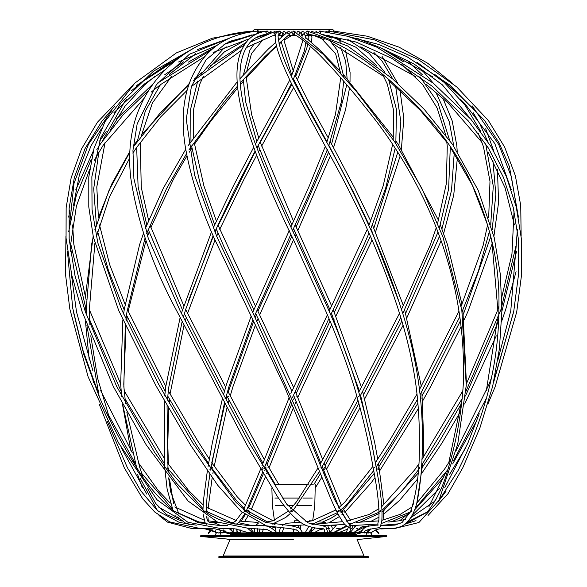 <?xml version="1.0" encoding="UTF-8"?>
<svg xmlns="http://www.w3.org/2000/svg" width="587" height="587" viewBox="0 0 587 587"><rect width="100%" height="100%" fill="white"/><g stroke="black" fill="none" stroke-linecap="round" stroke-linejoin="round"><path stroke-width="0.88" d="M293.573 557.65L368.276 557.65L368.276 556.637L218.878 556.637L218.878 557.65L293.573 557.65M293.573 535.447L386.334 535.447L386.444 536.452L200.703 536.452L200.813 535.447L293.573 535.447M234.47 534.405L230.823 534.405L232.555 533.422L354.599 533.422L356.324 534.405L356.955 535.447M298.46 527.383L298.658 525.328M298.944 522.276L299.047 521.131M309.474 521.3L309.312 520.808L312.093 520.823M311.249 528.373L310.728 532.915M325.888 532.915L308.204 532.761M308.791 526.466L305.467 532.262L305.754 532.548C308.116 532.981 308.777 532.893 307.742 532.299L305.754 532.548C308.116 532.981 308.777 532.893 307.742 532.299L305.754 532.548M309.261 521.337L309.312 520.808M300.705 525.233L300.383 528.762M293.515 529.892L296.714 529.892M293.17 532.915L281.078 532.915L299.942 532.915L293.17 532.915L293.617 528.997M293.962 525.981L294.014 525.49M294.351 522.445L294.535 520.808L298.614 520.808M301.938 532.915L306.429 532.915L301.938 532.915M276.081 532.314L276.161 532.915L279.595 532.915L275.164 532.915M275.435 505.664L284.005 505.664M287.857 505.664L293.441 505.664M297.338 505.664L311.719 505.664M274.899 498.092L278.495 498.092M282.193 498.092L299.245 498.092M302.951 498.092L312.247 498.092M274.899 484.466L308.234 484.466M311.785 484.466L312.247 484.466M375.585 529.958L378.872 532.967L378.872 533.656L375.034 530.134M212.406 529.87L208.275 533.656L208.275 532.967L211.804 529.731M223.544 531.22L227.558 532.915L227.455 533.422L223.654 531.815M219.303 529.423L219.905 529.679M362.201 532.365L359.589 533.422L359.589 532.915L361.328 532.182M359.589 532.915L357.769 532.915L357.769 533.422L359.589 533.422M227.558 532.915L229.385 532.915L229.385 533.422L248.653 533.422L248.653 532.915L234.991 532.915M229.385 533.422L227.558 533.422M370.192 528.982L368.13 529.856M234.022 532.915L231.234 532.915M230.045 532.915L229.385 532.915M347.922 532.915L332.99 532.915M331.699 532.915L327.693 532.915M273.226 532.915L255.756 532.915M254.457 532.915L250.612 532.915M357.769 532.915L353.323 532.915M352.369 532.915L349.331 532.915M338.494 533.422L338.494 532.915M248.646 510.367C245.953 511.16 251.097 512.965 248.646 510.367M212.516 467.355C213.037 469.93 213.037 469.93 212.516 467.355M169.151 398.096C168.829 396.408 168.829 396.408 169.151 398.096M334.172 31.096A3.03 3.03 0 0 0 328.412 32.153M301.322 33.07L301.483 33.775C303.2 34.882 304.073 34.376 304.117 32.263C302.606 31.118 301.674 31.382 301.322 33.07M329.571 32.336L328.566 31.045L328.06 32.043M320.238 33.65L320.751 32.248L319.798 31.133L318.411 32.652M305.798 32.564L306.832 34.046C308.923 33.782 309.078 32.784 307.295 31.052L305.798 32.564M311.235 31.727L312.401 31.581L313.062 32.109M265.904 32.556L267.459 34.053C268.677 33.077 268.553 32.072 267.085 31.045L265.904 32.556M258.816 32.872L258.221 31.038L257.289 32.556L257.473 33.254M253.577 31.559L253.562 31.038L253.173 31.61M253.599 31.074L253.709 31.537M258.412 31.074L259.124 32.784M267.459 31.074L268.699 32.556L267.584 34.024M279.654 31.074L281.283 32.556L279.75 34.031M293.537 31.074L295.144 31.786M307.441 31.074L308.424 31.221M319.688 31.067L320.289 31.126M333.57 31.045L335.757 31.221M333.842 31.522L333.475 31.038L333.438 31.478M285.744 33.063L285.583 33.767C284.277 35.088 283.404 34.589 282.956 32.256C283.895 31.104 284.827 31.375 285.744 33.063M270.093 33.466L270.746 31.588L272.397 32.52M260.004 32.534L260.767 31.493L261.575 32.087M264.15 31.544L263.225 31.742M276.448 32.813L274.694 31.573L273.769 33.063L275.56 34.42M287.16 33.063L289.809 34.031C290.587 31.984 289.861 31.287 287.623 31.94L287.16 33.063M317.112 33.092L316.342 31.595L314.705 32.49M326.871 31.933L325.712 31.771M291.717 32.556L292.583 33.936C294.894 33.973 295.305 33.048 293.808 31.162L291.717 32.556M277.864 32.556L279.896 33.973C281.378 32.674 281.034 31.727 278.847 31.133L277.864 32.556M296.934 32.711C297.205 31.456 298.049 31.199 299.451 31.947L299.913 33.063L299.341 34.09M218.012 532.248L216.141 533.055L218.012 532.255M215.202 535.447L216.141 533.055L215.363 530.758M364.542 532.321L366.449 532.996L364.571 532.27M368.805 532.248L368.988 532.277C374.594 534.023 365.261 531.595 368.988 532.277L370.786 533.135C374.822 529.745 379.319 528.256 384.302 528.674C392.065 528.946 398.118 528.007 402.462 525.849C409.616 521.447 414.547 513.177 417.262 501.049C420.762 482.852 422.457 463.202 422.339 442.092C423.073 398.632 415.985 354.02 401.068 308.241C393.341 284.035 384.037 259.623 373.163 235.005C358.95 203.366 343.85 173.114 327.869 144.248C313.656 119.102 301.879 97.31 292.539 78.871C286.86 66.918 282.839 56.932 280.483 48.926C275.956 30.201 279.17 36.211 279.896 33.973M366.67 532.255L368.262 533.113L366.626 532.394M249.798 532.248L249.38 532.277C249.226 533.157 250.055 533.165 251.874 532.292L249.38 532.277L248.895 532.849L249.57 533.135L252.05 532.248L254.853 532.248L254.237 532.563C254.751 533.201 255.734 533.113 257.179 532.299L254.237 532.548C254.751 533.201 255.734 533.113 257.179 532.299L254.237 532.548L254.67 528.513M257.744 528.608L257.282 532.248L272.595 532.248L262.213 532.248L261.186 532.915M240.685 532.248L234.088 532.548C233.905 533.179 234.873 533.099 236.994 532.299L233.986 532.798L233.597 528.755M221.108 532.548L220.763 532.996L223.735 532.372L221.108 532.548M222.796 532.306L223.559 532.402M233.743 532.915L233.971 532.38M254.076 532.915L254.252 532.255L252.08 532.248L247.707 528.315M331.317 532.915L329.784 532.248L330.642 532.409M352.083 532.915L350.843 532.402M366.266 533.055L364.52 532.365M368.753 532.255L367.983 532.409L368.753 532.255M259.373 532.915L259.197 532.453L259.748 532.248L256.82 532.248M262.235 532.277C261.215 533.135 260.21 533.194 259.197 532.453L262.235 532.277L263.526 528.997M237.742 532.915L238.733 532.248L240.692 532.27L239.144 532.915M225.173 532.277L222.825 532.945L225.173 532.277M222.554 532.365L222.833 533.04L223.427 532.402M223.728 532.314L224.733 532.27M218.048 532.284L216.28 533.135L218.019 532.255M220.653 532.248L218.804 533.106L220.668 532.328M233.23 532.248L230.962 532.277C227.169 534.001 237.515 531.653 230.962 532.277L230.119 533.003L215.069 528.836L199.367 528.337L169.731 521.924L154.763 512.033L142.67 498.774L124.29 467.81L99.203 404.083M273.124 532.277L272.933 532.688L274.21 533.143L276.11 532.255L273.124 532.277M299.326 532.277L299.282 532.431C300.001 533.187 301.05 533.157 302.444 532.343L299.326 532.277M253.562 31.038C232.723 32.52 214.064 37.531 197.577 46.065C167.361 62.449 146.97 85.79 136.404 116.079C130.035 135.105 128.179 155.878 130.835 178.389C137.674 222.928 153.207 267.533 177.435 312.203L246.643 444.374L277.277 496.316C289.068 513.464 299.238 523.377 307.771 526.055C322.689 530.787 323.914 526.378 324.655 531.125L324.831 532.262L327.898 532.548L313.627 532.248L314.162 532.658L313.84 532.915M346.565 532.277C352.325 533.869 346.433 531.551 346.565 532.277L332.66 532.248L333.269 532.614L346.293 525.901M252.102 34.816L225.9 43.35L206.059 59.823L191.413 86.472L186.248 119.271L194.657 175.322L216.867 236.715L252.395 311.704L310.56 441.028L334.509 499.478L348.891 524.066L352.156 525.651L352.846 526.715L352.479 527.984L350.534 529.349L349.36 532.82L348.803 532.292L346.425 532.248M361.9 532.277L364.241 532.945L361.614 532.248L353.844 532.248M267.459 34.053C259.483 35.161 253.511 38.184 249.526 43.108C242.857 51.194 239.665 63.088 239.958 78.79C240.736 97.178 245.953 119.073 255.594 144.468C267.085 174.295 280.593 205.56 296.134 238.263L327.641 307.742C351.107 360.77 367.315 414.187 376.267 467.993C380.787 490.849 382.636 508.525 381.807 521.036L380.457 526.363L379.459 527.522C372.884 529.07 363.896 529.136 364.233 533.04L363.272 532.299L361.614 532.248M351.554 532.548L353.374 532.82L352.347 532.248L350.38 532.306L351.554 532.548M312.644 527.537L308.542 532.409L324.853 532.248M302.232 532.248L305.467 532.262M336.351 525.174L330.232 532.255L330.914 532.548C333.343 533.121 333.555 533.055 331.56 532.365C330.011 532.189 329.791 532.255 330.914 532.548L333.269 532.614M279.126 532.548L282.149 532.284L279.126 532.548M355.832 532.915L353.807 532.321L356.111 532.277L356.999 532.915L362.274 530.208M336.454 532.915L335.016 532.248L337.694 532.277L338.105 532.915M311.902 532.915L311.066 532.38M311.081 532.27L313.627 532.248M173.04 510.367L174.31 511.27C174.669 512.194 174.324 512.062 173.29 510.866L173.04 510.367M164.698 467.355C165.761 469.938 165.761 469.938 164.698 467.355M165.042 396.592C165.585 398.169 165.585 398.169 165.042 396.592M422.369 467.355C421.312 469.938 421.312 469.938 422.369 467.355C421.312 469.938 421.312 469.938 422.369 467.355M383.304 510.697L382.907 510.976C381.308 513.405 385.358 510.11 383.597 510.477L383.304 510.697M453.568 460.641L486.454 398.103C479.616 422.031 470.613 445.225 459.452 467.692L458.785 469.431L459.452 467.692M338.428 510.367C341.113 511.16 335.969 512.965 338.428 510.367M374.557 467.355C374.029 469.945 374.029 469.945 374.557 467.355M417.834 398.103C418.282 396.408 418.282 396.408 417.834 398.103M448.908 467.355L447.793 469.725L448.908 467.355M411.736 510.345L410.46 511.945L411.7 511.094L411.736 510.345M462.321 398.103C462.886 396.408 462.886 396.408 462.321 398.103M379.385 511.901C380.288 510.169 380.611 509.993 380.354 511.38L379.385 511.901M419.338 467.355C416.939 470.187 419.932 469.541 419.338 467.355M428.862 510.345L427.461 511.901L428.862 510.345M358.576 396.533C358.4 398.191 358.4 398.191 358.576 396.533M320.04 467.355C319.944 469.93 319.944 469.93 320.04 467.355M290.954 396.607C291.233 398.206 291.233 398.206 290.954 396.607M262.257 467.377C264.649 469.13 260.841 470.51 262.257 467.377M224.109 398.118C223.904 396.394 223.904 396.394 224.109 398.118M291.211 510.352C294.138 511.519 289.266 512.59 291.211 510.352M209.141 469.688C208.26 467.113 208.26 467.113 209.141 469.688M244.221 510.352C247.296 511.541 243.165 512.59 244.221 510.352M121.795 396.533C122.331 398.191 122.331 398.191 121.795 396.533M203.762 510.697L204.166 510.976C205.905 513.302 201.745 510.279 203.469 510.477L203.762 510.697M122.646 404.436L136.558 467.362L137.409 468.675C137.879 469.996 137.725 469.96 136.94 468.565L136.558 467.355C122.279 444.785 109.967 421.488 99.614 397.472L99.218 396.541L99.614 397.472M127.357 467.355L128.282 469.431L127.357 467.355M157.448 510.36L158.82 511.49L157.448 510.36M168.608 469.717C169.181 467.568 166.194 466.628 168.608 469.717M228.497 396.533C228.614 398.184 228.614 398.184 228.497 396.533M207.681 511.901C206.727 510.25 206.404 510.074 206.719 511.38L207.681 511.901M267.034 467.355C267.129 469.938 267.129 469.938 267.034 467.355M296.112 396.607C295.833 398.206 295.833 398.206 296.112 396.607M324.809 467.377C322.424 469.138 326.225 470.51 324.809 467.377M362.964 398.118C363.192 396.357 363.192 396.357 362.964 398.118M377.933 469.688C380.259 468.514 377.757 465.851 377.933 469.688M421.532 398.096C422.031 396.46 422.031 396.46 421.532 398.096M341.913 511.879C344.833 511.365 341.363 509.186 341.913 511.879M224.227 555.977L363.991 555.977L357.035 539.343L359.053 539.343M230.192 535.447L230.823 534.405L356.324 534.405M288.525 534.405L238.608 534.405M293.573 539.343L227.668 539.343L293.573 539.343M222.209 556.637L223.155 555.977L230.119 539.343L200.703 536.452M363.991 555.977L364.945 556.637M230.111 539.358L228.101 539.343M359.479 539.343L386.444 536.452M310.985 532.915L311.66 528.095M312.181 524.308L312.24 523.883M312.688 520.698L314.771 505.664L315.278 484.466M276.051 532.115L275.442 527.742M275.01 524.624L274.833 523.384M274.415 520.324L272.375 505.664L271.869 488.054M274.907 523.898L273.88 523.692M267.452 521.975L246.672 510.294M244.295 508.261L236.488 500.52L211.027 467.149M208.576 463.488L196.557 444.836L167.787 396.152M165.189 391.492L126.521 315.08M124.209 309.892L108.426 270.424L97.647 231.601M96.393 224.733L93.715 188.654L98.807 152.253M102.38 141.012L124.407 102.057L126.513 99.438M152.869 74.079L182.645 55.134M273.733 520.559L271.759 520.082L248.022 507.484M245.652 505.407L237.287 496.896L211.76 462.813M209.324 459.137L197.32 440.331L168.308 390.869M165.769 386.283L127.342 309.474M125.082 304.308L109.696 264.766L99.496 224.909M98.44 218.012L96.789 187.004L105.095 142.399M110.334 130.02L124.958 106.298L144.255 85.254L154.432 76.684M252.982 31.082L253.811 30.025L255.719 29.35L331.428 29.35L255.719 29.35L257.143 29.702L258.478 31.126M261.281 35.403L265.397 35.403L261.281 35.403M273.337 35.403L275.296 35.403L273.337 35.403M278.429 35.403L283.837 35.403L278.429 35.403M288.386 35.403L295.562 35.403L288.386 35.403M301.439 35.403L302.217 35.403L301.439 35.403M305.394 35.403L313.884 35.403L305.394 35.403M324.699 35.403L328.647 35.403L324.699 35.403M219.714 532.725L220.668 533.752L221.064 535.447M371.872 535.278L370.999 532.783M367.858 532.248L368.592 532.248M223.265 532.248L225.973 532.248M223.082 532.248L224.322 532.248M236.51 532.248L238.733 532.248M325.69 525.504L327.928 526.003L329.784 532.248L327.869 532.248M333.394 532.248L334.986 532.248L346.844 526.326M350.072 532.248L350.556 532.248M258.221 31.038C235.717 33.121 218.144 41.391 205.494 55.846C186.152 78.232 179.373 108.235 185.147 145.855C190.247 175.491 200.028 206.485 214.482 238.843L284.343 386.165L329.307 495.112C334.817 508.613 339.902 518.314 344.547 524.213C347.599 526.943 349.625 528.293 350.622 528.256L349.889 527.353L350.63 525.666C349.639 524.829 348.223 527.031 346.381 532.27L337.268 532.248M361.181 532.248L355.641 532.248M367.998 532.409L366.398 533.752L366.009 535.447M276.088 532.248L279.324 532.248M299.509 532.248L282.076 532.248M327.326 532.248L330.246 532.248M301.483 33.775L302.43 36.064M302.973 40.136L291.401 76.479M304.117 32.263L305.937 38.566M305.908 42.374L304.382 50.82L293.089 80.008M291.423 83.486L281.958 101.881L256.849 147.843M254.949 151.358L234.286 190.826L214.798 231.887M213.132 235.695L185.749 309.246L183.357 317.281M182.124 321.581L168.623 387.956L167.449 400.173M167.06 405.624L168.029 471.911M168.638 477.869L170.663 491.781L179.006 514.359M197.467 522.349L205.127 522.723M289.736 80.015L277.688 103.444L255.448 144.079M253.533 147.608L233.839 185L213.191 228.05M211.503 231.858L181.368 313.304M180.121 317.582L165.695 386.899L164.808 395.469M164.353 400.855L164.419 464.963L167.141 489.22L173.026 510.338C158.703 498.422 146.831 484.532 137.409 468.675M189.924 524.646L185.837 523.362L176.973 516.663M314.162 532.658L320.128 529.54L323.54 528.997M327.069 528.711L329.329 528.608M336.725 528.395L339.359 528.315M369.839 521.909L379.107 517.103M384.008 513.911L399.688 500.3L417.555 479.036M421.98 473.027L442.018 442.987L460.274 412.008M464.647 404.017L496.301 335.786M501.599 321.485L505.737 309.32L516.061 271.671M521.139 236.231L520.735 205.589L515.379 175.777L504.673 147.146L488.399 120.548L456.781 86.957L418.069 59.346L374.374 39.835L328.566 31.045M311.132 531.866L315.212 527.999M323.973 525.908L327.054 525.681M331.413 525.512L335.911 525.394M359.692 522.342L379.165 513.508M349.324 36.754L378.718 44.458L406.908 56.668L449.635 84.902L484.466 120.364L498.987 142.67L509.413 166.591L518.438 217.168M516.589 251.221L501.87 311.389M498.59 320.913L465.476 396.005M461.492 403.489L438.474 442.943L422.486 467.083M418.054 473.276L384.118 510.096M338.171 532.849L347.115 529.342M356.749 528.616L357.909 528.579M412.096 515.393L439.568 488.384M449.451 474.531L465.902 447.595M487.878 404.061L494.995 387.178L516.707 312.013L521.469 275.479L521.351 238.615L516.311 207.24L506.288 176.371L491.143 146.757L470.95 119.322L433.375 83.259L376.942 47.217L347.563 36.255L319.46 31.045M354.46 525.673L355.92 525.614M391.412 521.821L408.06 514.359M321.331 34.281L356.214 42.088L392.05 58.495L432.465 86.414L468.455 121.069L488.413 148.1L503.382 177.267L513.287 207.666L518.306 238.542L518.468 275.01L513.779 311.176L493.557 382.541M414.605 509.92L444.066 477.048M476.974 420.175L452.636 463.994M428.04 515.481L448.013 493.689L462.769 467.839L479.961 427.754L492.662 386.334L499.398 348.891L501.87 311.088L500.359 274.555L494.254 237.698L478.112 190.115L452.687 144.629L424.218 109.314L392.725 78.974L347.533 45.903L307.295 31.052M353.807 532.321L365.591 526.444M306.832 34.046C322.512 36.071 340.82 44.223 361.753 58.495C385.336 74.901 408.383 95.85 430.895 121.34C445.452 138.202 457.809 156.435 467.986 176.049C489.881 220.044 500.175 264.209 498.862 308.549C498.825 338.479 494.768 368.049 486.689 397.26M446.149 491.026L438.262 501.614M381.102 48.017L413.96 63.932L442.304 84.792L470.913 119.278M478.2 133.161L483.439 146.633L489.991 181.324L488.678 217.696M487.636 224.616L483.116 245.505L461.162 306.238M458.931 311.286L419.536 389.474M417.019 393.987L389.995 439.934L375.313 462.805M372.899 466.386L344.818 502.164L338.42 508.004M335.984 509.927L311.836 520.874L305.754 521.806M300.559 522.203L286.61 523.281L282.582 525.299M280.293 528.205L279.074 532.372M416.858 62.141L444.337 82.547L465.278 105.469L480.782 131.517M485.684 143.815L493.278 186.16L490.732 224.373M489.492 231.219L478.383 271.15L462.057 311.697M459.775 316.789L420.131 394.633M417.555 399.219L390.326 445.129L376.098 467.061M373.67 470.627L346.946 504.321L339.785 510.793M337.349 512.686L313.671 523.582L311.293 524.059M305.167 524.903L290.954 525.651M283.763 528.381L282.149 532.284M352.009 525.563L378.123 524.052M381.381 523.516L410.445 511.959M356.074 522.43L378.776 520.889M381.895 520.339L400.18 514.381L412.544 506.691M416.726 503.206L444.528 469.174L450.765 459.416M456.224 450.383L488.567 385.321L491.458 377.991M497.842 360.125L510.778 310.787L516.333 244.001M514.432 224.975L505.062 187.767L488.274 152.275M481.986 142.428L448.094 103.004L426.617 84.675M415.677 76.64L360.829 46.821M340.996 39.813L322.645 34.428M513.618 312.071L494.371 378.85M428.349 510.719C437.117 499.082 443.596 485.42 447.793 469.725L415.104 508.547M322.615 525.622L344.804 524.492M348.715 523.942L352.523 523.237L379.143 512.202M312.357 524.352L342.559 521.689M346.029 521.278L369.054 514.528L378.982 508.643M381.866 506.5L414.613 469.96L418.634 464.273M421.892 459.548L462.872 390.751M466.327 384.015L497.02 311.778L498.862 306.253M501.768 297.117L511.945 254.149L514.065 210.975M511.314 189.814L494.848 143.654L465.029 103.862L460.391 99.262M432.898 76.89L391.265 53.593M434.417 74.226L444.63 81.718L475.47 110.708L498.701 144.424L511.358 176.665L517.052 210.432M517.367 229.634L516.237 244.816L501.041 309.342L465.843 391.602M462.196 398.536L421.613 465.308M418.289 470.018L401.618 491.48L382.093 510.132M313.531 35.323L324.061 39.703M332.69 43.592L383.722 76.449M389.306 81.043L420.696 110.708L446.81 142.289M450.405 147.381L472.344 185.265L487.584 224.931M489.419 231.594L491.972 242.446L497.82 309.4M497.46 319.658L486.352 390.7M479.241 413.769L467.942 442.928L444.77 487.65M435.958 499.522L433.925 501.834L410.724 517.697M405.698 519.304L399.021 520.816L387.934 522.07M356.221 525.453L350.38 532.306M312.401 31.581L314.434 32.424M353.374 532.82L362.238 526.612L373.64 525.541M380.882 525.372L400.055 523.707M407.334 521.99L427.461 511.901M458.785 469.431L438.452 501.269M361.276 532.35C362.583 528.498 366.024 526.282 371.608 525.71C382.643 523.949 375.555 527.676 378.835 520.449C379.562 508.239 377.661 490.637 373.127 467.648C368.651 441.556 362.311 414.569 354.115 386.694C346.396 362.018 337.077 337.099 326.152 311.939L293.419 239.606C269.976 191.619 252.689 148.379 241.55 109.886C234.939 81.417 235.46 60.52 243.128 47.195C247.949 37.884 255.932 32.498 267.085 31.045M231.968 37.098L189.44 54.231L156.399 84.697L137.16 123.938L132.956 150.287L133.902 178.617L148.181 237.992L180.15 310.846L218.562 385.175L249.218 442.774L286.625 504.094L307.999 522.878L322.27 525.578L325.917 527.016L327.898 532.548M195.045 47.415L153.508 71.181L120.929 102.93L100.869 137.593L91.865 176.702L92.049 209.508L97.816 242.864L121.458 309.254L158.527 384.103L193.006 443.28L236.135 502.516L250.311 514.711L265.845 522.503L290.866 525.644L299.429 527.97L302.444 532.343M251.463 31.206L212.274 38.214L176.349 52.918L134.849 83.09L105.044 121.546L94.023 148.284L88.791 177.017L88.784 206.881L93.377 237.207L118.721 310.552L155.907 385.637L190.76 445.394L217.726 485.266L241.022 511.343L266.41 525.849L290.587 528.667L297.499 530.332L299.282 532.431M272.911 532.658L267.078 529.569L248.411 528.337L217.439 521.997L188.067 501.004L146.156 444.755L113.328 386.532L82.019 311.411L71.717 274.892L66.052 238.036L66.148 207.703L71.152 177.817L81.476 149.061L97.391 122.287L134.731 83.2M253.716 31.463L256.6 31.199M276.11 532.255C271.7 527.163 266.278 524.969 259.828 525.666C250.451 525.93 240.244 524.983 229.201 522.834C220.22 520.493 211.87 516.538 204.166 510.976M169.753 62.413L136.778 85.438M114.964 105.829L101.734 121.509L85.071 148.548L74.307 177.714L69.156 208.099L69.163 238.96L74.953 275.45L85.284 311.631L116.608 386.312L154.476 452.129L176.687 483.38L203.469 510.477M248.895 532.849L235.035 528.843L219.773 528.344L187.899 522.254L156.905 499.669L118.442 442.701L88.072 376.656L69.794 308.843L65.531 274.437L65.927 236.194M68.635 217.109L70.022 210.432M75.738 189.917L93.194 151.285M99.541 141.107L106.218 131.649M116.138 119.308L153.669 83.288M164.756 74.718L183.731 61.745M261.413 31.764L265.955 31.214M227.426 525.504L217.395 525.233L199.015 522.768L174.31 511.27M267.951 34.053L266.41 34.207M73.426 311.939L83.831 354.482L99.21 396.541L86.905 325.492M93.516 382.555L92.695 378.85M89.224 360.132L85.467 321.485M85.203 311.389L85.174 306.752M85.306 297.161L93.164 236.231M94.896 229.48L96.334 224.381M98.396 217.689L111.787 183.944L129.859 151.417M133.234 146.302L137.49 140.198M141.452 134.805L189.249 83.464M194.246 79.054L202.199 72.318M210.234 65.861L246.32 42.257M255.36 38.074L265.64 34.34L261.479 37.069M275.861 31.72L278.59 31.236M233.266 532.321L229.15 528.579M196.307 525.174L179.358 522.415L158.82 511.49M280.248 34.046L279.485 34.156M275.413 34.904L273.542 35.323M128.443 469.336L140.792 490.835L156.626 509.641M218.804 533.106L205.017 528.858L191.135 528.351L167.486 522.122L159.026 515.481M142.311 487.665L137.6 474.487M134.438 464.001L133.506 460.641M130.842 450.368L122.419 404.003M121.59 396.012L121.223 391.595L89.606 319.658M290.139 32.711L291.93 31.779M220.037 530.002L218.9 529.158M293.537 34.369L284.101 40.136M281.166 42.367L279.163 44.01M276.594 46.234L270.284 52.133L246.357 77.866M243.341 81.322L240.288 84.844M237.559 88.028L210.909 121.025L194.407 144.299M191.883 148.137L189.278 152.194M186.915 155.966L173.569 178.969L150.83 227.668M149.098 232.158L147.572 236.26M145.958 240.773L128.142 311.286M127.291 316.789L126.704 320.964M125.978 326.629L123.784 384.236L124.195 390.781M216.067 532.783L212.09 530.156M211.547 529.973L206.294 528.96M176.349 517.697L174.977 515.386M172.468 509.92L171.962 508.547M188.258 301.278L213.36 236.238M215.04 232.445L216.456 229.268M218.181 225.467L255.11 151.784M257.011 148.269L258.331 145.84M260.276 142.289L291.842 84.33M293.537 80.925L293.977 80.008M295.665 76.479L306.605 48.86L307.911 44.01M308.689 40.019L308.887 36.651L307.581 34.156M311.653 34.904L311.939 37.803L311.367 42.323M310.479 46.234L297.338 80.015M295.65 83.486L295.224 84.337M293.537 87.705L261.648 146.09M259.725 149.626L258.434 152.004M256.541 155.496L243.466 180.356L219.765 229.312M218.063 233.112L216.669 236.26M215.011 240.046L187.561 313.385M186.277 317.589L185.25 321.045M184.01 325.315L170.047 393.994M169.518 399.219L169.166 403.196M168.748 408.589L167.779 444.359L168.432 464.31M168.777 470.011L169.012 473.269M169.511 479.036L173.569 503.536M211.797 462.6L224.924 403.724M226.09 399.446L227 396.203M228.211 391.991L253.701 321.25M255.25 317.552L256.365 314.911M257.935 311.213L291.864 236.253M293.537 232.643L294.491 230.574M296.164 226.949L328.639 151.996M330.055 148.269L330.217 147.843M331.618 144.079L346.778 84.844M347.115 78.731L345.706 61.349L340.702 47.613M331.706 38.074L321.449 34.34M225.724 532.145L224.792 530.208M208.29 520.889L207.959 517.103M207.901 513.508L207.93 512.202M208.084 508.643L212.171 477.679M212.898 473.467L213.404 470.635M214.174 466.394L227.008 407.672M228.152 403.364L229.047 400.099M230.243 395.865L232.995 386.554L255.477 324.882M257.018 321.17L258.126 318.528M259.689 314.815L293.537 239.856M295.202 236.253L296.149 234.198M297.822 230.581L330.525 155.496M331.963 151.784L332.125 151.358M333.541 147.608L345.516 109.886L349.514 88.028M320.018 31.052L321.074 31.206M337.569 38.757L340.746 42.249M345.383 50.166L350.087 72.495L350.013 82.019M237.706 532.82L236.796 529.738M241.037 521.278L245.212 514.755M246.65 512.04L247.288 510.793M248.653 508.004L263.292 473.951M264.73 470.407L265.647 468.125M267.1 464.537L291.893 403.548M293.529 399.688L294.535 397.355M296.193 393.517L330.041 321.148M331.816 317.538L332.565 316.004M334.341 312.387L370.404 236.26M372.033 232.452L372.268 231.887M373.875 228.05L397.795 152.194M398.903 145.561L400.833 121.707L395.667 86.502M392.82 79.054L382.269 61.371L373.956 52.485M240.692 532.27L239.951 529.342M328.903 31.045L330.752 31.228M382.122 56.462L397.825 83.471M399.996 90.369L403.834 118.347L401.369 149.362M400.158 155.966L375.563 231.858M373.941 235.695L373.706 236.238M372.063 240.046L335.889 316.107M334.106 319.739L333.365 321.25M331.589 324.875L297.822 397.362M296.164 401.229L295.18 403.548M293.537 407.429L269.007 467.898M267.562 471.471L266.659 473.694M265.229 477.216L251.089 509.927M249.724 512.686L249.115 513.874M247.67 516.567L244.508 521.689M259.175 532.556L260.004 528.711M263.101 525.908L264.473 525.622M313.876 484.466L320.407 473.702M322.344 470.407L323.158 469.013M325.095 465.66L358.914 403.364M360.983 399.453L361.467 398.529M363.536 394.611L401.824 321.045M405.698 313.304L439.494 236.26M441.938 228.974L451.513 190.335L454.243 153.112M453.832 146.31L449.312 121.839L435.759 92.027M422.324 74.718L408.552 61.995M421.312 69.317L433.397 83.273M442.914 98.242L452.188 120.863L456.833 145.745L457.207 151.417M457.368 158.013L453.722 195.2L443.633 233.523M441.116 240.78L406.952 317.589M403.064 325.315L364.703 398.896M362.612 402.851L362.15 403.731M360.066 407.672L326.504 469.27M324.567 472.608L323.782 473.951M321.845 477.224L315.278 487.929M274.239 527.574L271.854 527.999M312.46 527.625L312.827 527.574M329.63 522.371L339.396 516.567M341.854 514.755L342.47 514.278M344.87 512.348L371.248 482.712L374.895 477.671M379.708 470.796L418.318 408.589M422.721 400.855L430.895 386.121L461.089 326.629M464.222 319.805L468.118 311.066L492.207 243.554M493.909 236.238L498.576 202.508L497.46 169.445M493.894 151.351L485.698 128.78M475.565 110.818L472.109 105.829M452.335 83.2L427.681 63.227L399.101 47.165L367.374 36.233L333.475 31.038M322.05 522.232L330.312 518.629L337.958 513.874M340.416 512.04L341.032 511.556M343.432 509.589L374.176 473.474M378.997 466.474L417.907 403.196M422.266 395.477L427.894 385.292L460.362 320.964M463.466 314.096L490.695 236.73M492.185 229.524L495.839 194.451L492.882 160.39M487.533 141.115L479.953 124.099L473.173 112.689M455.637 90.802L450.31 85.46M410.482 511.886L402.11 522.489L395.08 525.094L386.275 525.504M368.159 531.631L368.944 529.511M399.828 520.669L409.19 512.789M412.257 506.911L413.505 503.521M398.896 301.542L370.845 228.695M369.128 224.887L353.359 191.971L328.896 145.407M326.952 141.849L304.917 101.514L293.537 79.069M291.871 75.466L281.114 41.67M281.232 37.619L282.956 32.256M293.537 71.775L284.115 40.929L284.13 39.138M416.807 503.14L422.735 463.679M423.11 457.757L423.748 441.49L421.877 391.5M421.297 386.29L404.656 309.819M403.357 305.607L372.422 224.821M370.69 221.013L354.908 188.317L330.261 141.584M328.302 137.996L309.408 103.495L295.202 75.466M263.005 39.703L251.478 53.6L246.753 71.196M246.408 76.075L246.349 78.401L251.581 114.37L258.772 137.996M270.746 31.588L268.699 32.63M254.376 43.592L249.827 50.203L243.429 74.85M243.319 79.509L245.637 101.69L256.812 141.584M258.177 145.407L276.859 191.435L291.871 224.85M293.537 228.49L329.901 309.635M331.464 313.348L359.376 391.008M360.572 395.249L371.82 443.721L375.247 462.461M365.936 526.025L364.703 527.838M383.032 520.111L384.103 508.606M383.949 504.827L378.498 463.488M377.742 459.137L374.682 442.583L362.619 391.338M361.409 387.134L333.225 309.723M331.662 306.018L295.202 224.85M293.537 221.204L260.114 141.849M246.1 39.806L224.403 51.876L207.901 69.031M203.351 76.449L199.763 84.102L193.688 108.889L193.622 137.439M194.121 142.083L203.872 185.815L216.383 221.013M217.938 224.887L255.411 306.018M257.172 309.635L293.537 387.354M295.18 391.169L322.733 459.621M324.156 463.268L341.421 505.407M342.771 508.261L350.725 520.515M260.767 31.493L259.072 32.021M226.23 46.828L222.943 49.176L200.967 74.483M197.76 81.043L190.636 108.999L190.973 141.335M191.56 145.928L200.365 184.692L214.644 224.828M216.221 228.695L223.83 246.445L253.841 309.723M255.609 313.348L291.886 391.169M293.537 395.014L320.818 463.04M322.241 466.672L339.044 507.484M340.401 510.294L347.049 521.131M350.278 529.745L350.072 532.299M353.902 526.921L354.592 525.49M313.774 523.861L313.187 523.685M275.281 484.466L264.832 466.68M262.91 463.268L226.501 395.249M224.447 391.338L184.384 313.788M182.418 309.819L148.21 229.436M146.757 224.777L138.106 186.681L136.668 147.381M137.358 141.129L145.341 111.016L160.449 84.675M169.43 74.314L195.809 53.593M332.33 528.146L331.332 525.358M325.756 522.481L319.614 521.975M313.333 520.559L312.732 520.353M278.832 484.466L266.256 463.033M264.333 459.614L227.697 391.008M225.657 387.134L185.661 309.554M183.716 305.6L149.971 224.916M148.577 220.257L141.269 187.356L140.264 142.281M141.269 135.817L152.415 102.93L171.419 76.618M188.17 62.229L214.416 47.408M228.629 41.926L235.071 39.85M240.795 38.331L229.921 41.303M217.212 45.287L178.492 62.024M165.761 69.317L144.468 83.978L113.944 112.631M101.36 128.81L91.146 145.642L79.399 174.779L73.492 205.274M72.627 224.953L73.823 244.273L86.157 299.913M89.253 309.415L120.629 383.781M124.195 390.773L163.964 457.801M167.295 462.666L188.493 490.358L203.117 504.857M206.037 507.153L236.348 520.515M240.017 521.131L257.436 522.371M273.3 523.861L274.987 524.47M228.864 38.456L197.261 49.66M176.804 59.492L142.59 81.608L131.422 90.816M111.501 110.826L88.446 144.27L73.984 183.533L69.596 224.748M70.734 243.957L86.238 309.951M125.002 398.778L164.331 463.671M167.735 468.543L202.97 508.606M205.986 510.859L206.719 511.38M275.501 528.146L274.613 527.625M265.948 525.71L261.384 525.504M255.734 525.358L250.722 525.174M230.977 522.423L207.328 511.798M249.497 38.757L213.125 52.478M204.951 56.462L160.493 84.645L151.314 92.027M144.16 98.234L103.209 145.224L94.184 160.405M89.613 169.445L76.376 206.228L70.741 243.869L70.484 251.243M71.027 271.759L76.515 311.961L92.878 370.668M100.7 390.634L132.398 453.003M138.261 462.549L158.343 490.688L170.274 503.169M174.816 506.926L204.041 520.104M207.512 520.757L217.219 521.902M227.382 522.342L232.555 522.467M238.469 522.679L251.17 525.394M263.658 31.5L223.955 44.473M211.43 49.924L157.72 82.958M149.003 90.009L122.815 115.147L100.729 143.485L96.723 149.839M91.301 159.363L76.42 194.899L68.701 231.586M67.454 251.427L72.715 308.204L82.906 350.19L97.853 391.676M253.797 532.614L250.348 528.403M199.14 522.07L177.876 512.781M107.832 413.762L135.472 463.789M141.724 473.401L172.343 508.841M275.538 34.501L246.364 47.613M241.683 50.166L191.399 86.502M187.07 90.369L160.618 117.004L136.712 147.322L132.831 153.112M129.698 158.013L109.571 196.696L96.378 236.708M94.867 243.554L89.275 310.376L89.899 324.86M90.772 335.779L97.625 378.336L110.099 420.175M121.157 447.573L146.823 494.122M158.226 506.838L178.602 518.475M195.654 521.821L204.9 522.305M212.002 522.474L219.399 522.812M274.694 31.573L250.37 42.161M244.199 45.331L238.887 48.273L193.593 80.61M188.794 84.77L160.134 113.02L133.168 147.139M129.83 152.172L109.072 190.269L94.969 229.884M93.267 236.715L91.587 244.478L86.216 309.004L86.377 314.874M233.692 532.82L230.309 528.616M107.311 421.378L127.438 467.788M140.902 490.996L156.025 508.936M220.617 532.996L220.448 532.394M205.083 522.643L200.805 522.481M181.464 520.918L166.657 514.674L155.592 503.33L147.513 488.406M143.001 477.048L139.633 467.047L126.792 412.001M125.581 403.489L123.842 386.437L125.273 325.103M125.956 319.335L126.961 311.961L145.018 238.117M146.655 233.589L166.554 188.581L186.49 153.772M188.889 150.015L224.395 101.617L237.375 86.252M240.156 83.075L264.84 56.66L276.455 45.691M279.03 43.445L289.809 34.031M287.623 31.94L278.385 40.019M275.707 42.323L268.068 49.293L239.958 78.731M237.06 82.019L188.17 145.561M185.705 149.362L163.274 188.332L145.136 228.974M143.448 233.501L139.603 244.61L124.334 309.041L123.6 314.096M122.844 319.805L120.658 384.258L121.67 396.166M140.286 478.442L157.455 510.58M320.186 37.128L335.595 53.615L340.489 73.023M340.717 77.866L335.485 114.37L326.798 142.289M316.342 31.595L321.427 34.34M329.835 40.576L337.254 50.218L343.718 76.684M343.733 81.322L341.429 101.727L328.735 145.84M327.348 149.626L310.193 191.472L292.583 230.574M290.917 234.198L254.501 316.011M252.96 319.739L228.952 386.679L225.606 398.529M224.461 402.851L210.542 470.084M209.852 474.406L207.438 491.4L206.015 512.268M206.308 516.076L207.578 520.889L209.119 522.203L213.441 522.591L220.47 525.336M223.185 529.826L223.735 532.372M220.763 532.996L219.692 529.247M206.367 524.25L205.083 522.65L203.058 513.911M202.955 510.096L203.418 500.63L207.358 470.803M208.069 466.474L212.384 442.598L222.37 398.889M223.537 394.603L226.501 384.294L251.185 316.107M252.726 312.387L289.244 230.581M290.91 226.949L309.268 186.013L325.425 146.09M236.994 532.299L236.693 528.968M235.211 524.118L233.986 522.819L234.543 524M236.179 524.272L238.557 522.606L244.596 514.278M246.034 511.556L262.506 472.608M263.915 469.013L290.903 401.229M292.531 397.362L328.947 318.521M330.701 314.903L363.397 246.078L369.01 233.112M370.61 229.268L385.754 187.818L395.19 148.137M395.821 143.58L396.489 109.542L388.557 79.37M384.874 72.311L369.091 53.219L347.79 39.468M328.441 32.16L326.357 31.507M327.737 35.117L355.788 47.18L376.847 65.861M382.526 74.307L387.317 84.132L393.495 109.894L393.224 139.677M392.666 144.299L383.194 185.852L368.893 225.474M367.308 229.319L329.131 311.213M327.377 314.823L290.873 393.532M289.244 397.37L261.978 465.652M260.562 469.27L243.642 509.589M242.204 512.348L235.548 521.117L231.608 523.413M260.012 525.681L264.642 525.299M272.214 524.154L285.803 517.418L290.477 513.346M292.597 511.174L319.504 471.471M321.419 468.125L358.019 400.099M360.073 396.203L400.796 317.589M402.755 313.656L437.975 232.158M439.45 227.558L448.607 189.065L450.324 146.537M449.583 140.198L437.836 102.505L419.896 76.692M403.328 61.73L381.821 48.383L357.424 38.397M401.603 64.225L422.669 84.557L437.132 108.023L445.614 134.805M446.692 141.364L447.272 146.324L446.311 183.768L437.667 223.067M436.251 227.683L430.102 245.373L401.449 309.466M399.505 313.385L358.862 391.991M356.83 395.865L319.974 464.537M318.059 467.898L296.545 501.76L290.572 508.914M288.444 511.094L272.889 520.823L265.023 522.232M258.61 522.922L255.653 525.512M368.262 533.113L369.025 532.284M380.787 528.96L395.264 528.373L418.942 522.496L438.981 500.293L457.75 443.911L466.247 385.52L461.83 310.244L442.958 236.928L421.811 188.288L394.735 141.944L357.182 92.401L323.283 54.364L293.808 31.162M404.392 524.587L426.896 512.326M292.583 33.936C297.433 35.514 305.497 41.582 316.775 52.126C333.761 68.965 353.55 91.932 376.15 121.01C403.555 157.111 426.265 199.184 439.986 237.603C457.456 285.972 465.205 335.104 463.246 384.999C461.36 413.828 456.319 441.703 448.13 468.617M367.792 532.402L370.713 528.887M278.847 31.133C276.477 31.764 275.244 33.987 275.134 37.81C275.663 46.96 281.261 62.538 291.944 84.528L341.832 176.922C365.033 220.917 383.839 265.075 398.257 309.393C406.38 334.546 412.228 359.464 415.801 384.133C418.406 403.871 419.573 423.242 419.309 442.253C419.888 468.91 416.975 492.045 410.592 511.651M366.449 532.996L368.643 529.357M380.743 525.754L390.898 525.38M404.964 524.147L416 520.662M367.139 526.664L368.409 525.791M428.84 506.838L445.35 473.401M448.82 462.519L462.064 398.778M299.451 31.947L301.586 33.958M305.842 37.619L319.012 49.308L340.321 71.196M343.644 74.85L393.451 137.439M396.093 141.335L398.668 145.209L438.496 220.257M440.309 224.777L447.477 244.64L461.991 304.33M462.857 309.885L466.445 383.788"/></g></svg>
